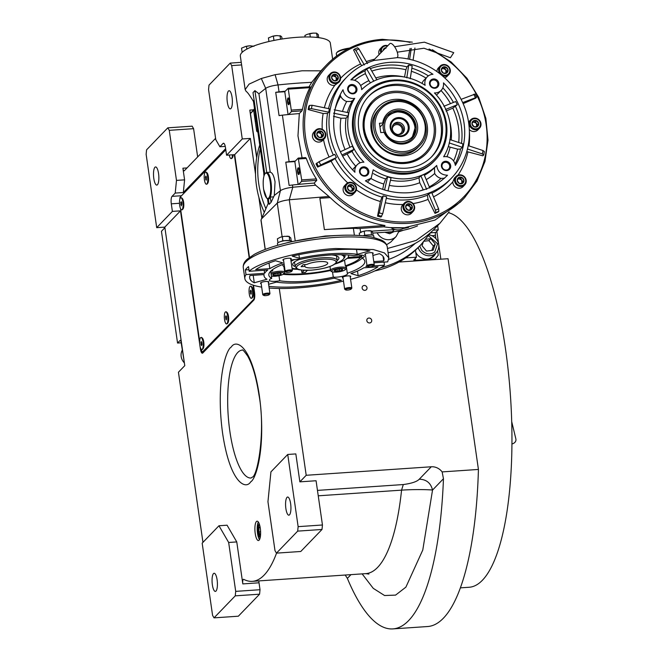 <?xml version="1.0" encoding="UTF-8"?>
<svg xmlns="http://www.w3.org/2000/svg" width="662" height="662" viewBox="0 0 662 662"><rect width="100%" height="100%" fill="white"/><g stroke="black" fill="none" stroke-linecap="round" stroke-linejoin="round"><path stroke-width="0.99" d="M225.634 148.66L183.324 192.526L184.59 179.841L182.911 168.198A3.633 1.051 86.1 0 0 184.11 170.846A3.633 1.051 86.1 0 0 184.367 170.705L215.589 138.333M225.262 146.393L219.892 146.757L215.779 139.649L208.563 89.585L209.01 85.108L230.235 63.097L241.241 62.344M184.59 179.841L176.481 180.395L169.265 130.331L193.585 128.676L197.657 156.927M183.324 192.526L175.215 193.081L176.481 180.395M249.483 257.386L234.687 154.66L226.578 155.214L225.485 147.651A6.057 1.746 -93.9 0 0 223.491 143.24A6.057 1.746 -93.9 0 0 223.061 143.472L219.892 146.757M175.215 193.081L172.046 196.366A6.057 1.746 -93.9 0 0 171.301 203.83L172.393 211.401L156.704 227.662L164.813 227.107L180.494 210.847L199.709 344.157M232.072 97.322A9.094 2.623 86.1 0 1 230.318 108.858A9.094 2.623 86.1 0 1 227.323 102.254A9.094 2.623 86.1 0 1 229.085 90.719A9.094 2.623 86.1 0 1 232.072 97.322M226.578 155.214L242.259 138.954L231.692 65.604L230.235 63.097M231.692 65.604L241.613 64.926M234.687 154.66L250.368 138.399L242.259 138.954M250.368 138.399L255.524 174.197M258.85 197.251L261.838 217.997M436.829 231.303L440.851 259.206M398.946 262.053L448.058 258.718L478.427 469.441A224.269 64.711 86.1 0 1 427.586 626.533L392.847 628.9A224.269 64.711 86.1 0 1 347.368 578.373L345.2 575.03M202.953 542.36L178.442 372.226L184.781 365.656L164.813 227.107M169.265 130.331L167.817 127.824L146.583 149.835L146.136 154.312L156.704 227.662M167.817 127.824L192.137 126.169L193.585 128.676M158.557 173.552A9.094 2.623 86.1 0 1 156.803 185.087A9.094 2.623 86.1 0 1 153.807 178.475A9.094 2.623 86.1 0 1 155.57 166.94A9.094 2.623 86.1 0 1 158.557 173.552M199.982 346.077L200.379 348.808A6.057 1.746 -93.9 0 0 202.373 353.218A6.057 1.746 -93.9 0 0 202.804 352.987L253.819 300.093A6.057 1.746 -93.9 0 0 254.564 292.629L253.505 285.272M260.29 528.235A9.698 2.797 -93.9 0 0 257.096 521.184A9.698 2.797 -93.9 0 0 255.218 533.489A9.698 2.797 -93.9 0 0 258.412 540.54A9.698 2.797 -93.9 0 0 260.29 528.235M235.705 591.373L260.025 589.718L259.024 582.8L242.813 583.909L236.764 541.921L227.074 525.206L218.965 525.76L202.175 543.171L212.576 615.354L214.025 617.861L235.258 595.85L235.705 591.373L228.663 542.476L218.965 525.76M242.813 583.909A3.633 1.051 86.1 0 1 243.517 579.291A3.633 1.051 86.1 0 1 243.707 579.333A167.296 48.268 -93.9 0 0 252.33 581.352A167.296 48.268 -93.9 0 0 276.55 553.126M279.281 288.475L306.2 475.283L299.861 481.853L295.831 453.909L287.73 454.463L270.932 471.874L267.953 501.73L274.995 550.627L276.451 553.134L297.685 531.123L298.132 526.646L287.73 454.463M371.696 320.342A2.549 2.358 44 0 0 367.427 318.736A2.549 2.358 44 0 0 368.552 322.791A2.549 2.358 44 0 0 371.696 320.342M366.996 287.738A2.549 2.358 44 0 0 362.735 286.141A2.549 2.358 44 0 0 363.852 290.196A2.549 2.358 44 0 0 366.996 287.738M306.2 475.283L431.268 466.776A12.123 11.229 -136 0 1 442.133 471.907L478.427 469.441M442.133 471.907L443.457 478.742A224.269 64.711 86.1 0 1 392.847 628.9M180.494 210.847L172.393 211.401M259.512 539.588A9.698 2.797 -93.9 0 1 257.535 533.332A9.698 2.797 86.1 0 1 258.312 521.979M236.764 541.921L228.663 542.476M258.9 580.905A3.633 1.051 -93.9 0 0 259.024 582.8M298.132 526.646L322.452 524.991L316.072 480.744L299.861 481.853M362.131 573.88L373.252 588.344L384.556 595.519L395.586 595.113L405.897 587.128L422.778 550.023L432.534 490.062L443.457 478.742M259.214 523.75A7.125 2.052 86.1 0 0 258.205 532.637A7.125 2.052 -93.9 0 0 260.166 537.709M260.025 589.718L259.578 594.195L238.345 616.206L214.025 617.861M217.111 579.871A9.094 2.623 86.1 0 1 215.349 591.406A9.094 2.623 86.1 0 1 212.361 584.803A9.094 2.623 86.1 0 1 214.116 573.267A9.094 2.623 86.1 0 1 217.111 579.871M235.258 595.85L259.578 594.195M322.452 524.991L322.005 529.468L300.771 551.479L276.451 553.134M317.462 490.393L403.299 484.551L401.561 490.153C413.94 489.251 429.108 489.599 432.534 490.062C430.83 483.037 426.411 479.412 419.278 479.205L431.268 466.776M290.626 503.641A9.094 2.623 86.1 0 1 288.872 515.177A9.094 2.623 86.1 0 1 285.876 508.573A9.094 2.623 86.1 0 1 287.631 497.038A9.094 2.623 86.1 0 1 290.626 503.641M297.685 531.123L322.005 529.468M448.522 212.742A187.9 54.218 86.1 0 1 505.487 348.866A187.9 54.218 86.1 0 1 469.126 587.26L460.363 587.856M256.773 157.217L250.476 113.55L254.522 108.709M257.791 131.39L257.468 131.73A2.425 0.703 86.1 0 1 257.295 131.821A2.425 0.703 86.1 0 1 256.5 130.058L253.645 110.264L250.476 113.55L249.822 110.223L256.674 157.788M254.58 109.098L253.645 110.264M437.632 225.651L438.236 229.838L435.704 232.47A2.425 0.703 -93.9 0 0 435.406 235.457L435.853 238.585M434.653 259.628L438.252 255.242L437.615 250.807M435.282 258.974L415.595 260.315A2.425 0.588 -8.2 0 1 413.833 260A2.425 0.588 -8.2 0 1 413.916 259.81L416.448 257.187L405.715 257.915M416.448 257.187L415.446 250.203M438.236 229.838L433.196 230.186M255.358 114.534A11.519 10.666 44 0 0 255.259 118.258A11.519 10.666 44 0 0 256.426 121.907M415.744 252.28A11.519 10.666 44 0 0 433.924 255.987A11.519 10.666 44 0 0 435.861 253.116M435.066 253.935A11.519 10.666 -136 0 1 433.519 256.393M419.7 245.991L421.802 250.36C425.881 254.39 430.168 254.986 434.686 252.139L437.599 243.765L428.471 235.788M418.194 247.547A10.906 10.104 44 0 0 420.37 251.593A10.906 10.104 44 0 0 435.232 253.654A10.906 10.104 44 0 0 436.117 252.843A10.906 10.104 44 0 0 438.045 242.127A10.906 10.104 44 0 0 429.117 234.894M436.117 252.843L432.7 256.393A10.906 10.104 -136 0 1 431.806 257.204A10.906 10.104 44 0 1 428.711 258.85M423.217 242.259L422.025 245.701L426.493 251.08L433.113 250.253L435.273 244.055L430.805 238.676L425.757 239.305M430.805 238.676L428.902 240.645L424.119 241.241M435.273 244.055L433.37 246.024L428.902 240.645M431.847 250.41L433.37 246.024M253.447 109.826L249.979 110.058M435.24 259.587L435.174 259.09M164.366 227.14A2.425 0.703 86.1 0 1 163.986 228.655L161.454 231.286L177.557 343.048L180.097 340.417A2.425 0.703 86.1 0 1 180.263 340.334A2.425 0.703 86.1 0 1 181.065 342.089L184.193 361.601M177.557 343.048L181.165 342.8M184.375 362.884A10.906 10.104 -136 0 1 182.24 350.264M397.481 111.928C388.462 113.45 384.175 118.829 384.605 128.089C386.492 147.676 418.458 145.499 414.718 126.037C412.5 116.909 406.758 112.201 397.481 111.928M411.781 138.937L415.554 126.293C413.171 116.454 406.981 111.39 396.993 111.092L387.353 115.387M383.141 123.794L383.132 128.494L384.183 132.4M390.224 127.708A9.88 9.152 44 0 0 401.031 136.554A9.88 9.152 44 0 0 409.099 126.417A9.88 9.152 44 0 0 398.292 117.571A9.88 9.152 44 0 0 390.224 127.708M408.164 126.608A9.028 8.366 -136 0 1 400.783 135.867A9.028 8.366 -136 0 1 390.903 127.783A9.028 8.366 44 0 1 398.284 118.523A9.028 8.366 44 0 1 408.164 126.608M404.408 128.031A6.363 5.9 -136 0 1 402.91 132.863A6.363 5.9 -136 0 1 396.555 134.163A6.363 5.9 -136 0 1 392.243 128.858A6.363 5.9 44 0 1 393.741 124.026A6.363 5.9 44 0 1 400.096 122.735A6.363 5.9 44 0 1 404.408 128.031M393.261 124.605A6.363 5.9 44 0 1 399.426 123.968A6.363 5.9 44 0 1 403.365 129.115A6.363 5.9 -136 0 1 402.347 133.368M397.754 134.485A5.155 4.775 -136 0 0 402.206 129.189A5.155 4.775 44 0 0 392.309 129.239M259.521 524.66A6.09 1.754 -93.9 0 0 259.148 524.949A6.09 1.754 -93.9 0 0 258.478 532.356A6.09 1.754 86.1 0 0 259.934 536.534L260.323 536.899M259.992 526.538L258.958 527.614L258.908 531.909L260.025 535.004L260.58 534.424M258.908 531.909L260.605 531.793M258.958 527.614L260.183 527.531M200.685 348.386L202.315 352.151L254.481 298.562M202.315 352.151L203.697 352.06M180.552 208.679L199.643 341.195M225.8 149.819L180.006 197.309L179.791 199.419M253.968 298.595L254.415 294.118L253.124 285.148M249.16 257.626L234.323 154.685M231.295 158.541A6.057 1.746 -93.9 0 0 231.468 158.557A6.057 1.746 -93.9 0 0 231.973 158.243L232.461 157.63A5.453 1.572 -93.9 0 0 233.206 154.767M207.256 183.87L207.744 183.258A5.453 1.572 -93.9 0 0 208.348 176.622A5.453 1.572 -93.9 0 0 207.04 172.873L206.478 172.335A6.057 1.746 86.1 0 1 207.545 174.619A6.057 1.746 -93.9 0 1 207.256 183.87A6.057 1.746 -93.9 0 1 206.751 184.185L206.403 184.21A6.057 1.746 -93.9 0 0 207.727 180.875A6.057 1.746 -93.9 0 0 207.198 174.636A6.057 1.746 86.1 0 0 205.584 172.112A6.057 1.746 86.1 0 0 204.26 175.447A6.057 1.746 86.1 0 0 204.79 181.686A6.057 1.746 -93.9 0 0 206.403 184.21M182.538 209.498L183.026 208.886A5.453 1.572 -93.9 0 0 183.631 202.249A5.453 1.572 -93.9 0 0 182.323 198.501L181.76 197.963A6.057 1.746 86.1 0 1 183.117 201.546A6.057 1.746 -93.9 0 1 182.538 209.498A6.057 1.746 -93.9 0 1 182.033 209.813L181.686 209.837A6.057 1.746 -93.9 0 0 182.77 201.562A6.057 1.746 86.1 0 0 180.867 197.739A6.057 1.746 86.1 0 0 179.783 206.014A6.057 1.746 -93.9 0 0 181.686 209.837M252.106 297.95L252.594 297.337A5.453 1.572 -93.9 0 0 253.198 290.701A5.453 1.572 -93.9 0 0 251.891 286.96L251.32 286.414A6.057 1.746 86.1 0 1 252.512 289.153A6.057 1.746 -93.9 0 1 252.106 297.95A6.057 1.746 -93.9 0 1 251.601 298.264L251.254 298.289A6.057 1.746 -93.9 0 0 252.164 289.178A6.057 1.746 86.1 0 0 250.435 286.191A6.057 1.746 86.1 0 0 249.524 295.31A6.057 1.746 -93.9 0 0 251.254 298.289M227.389 323.577L227.877 322.965A5.453 1.572 -93.9 0 0 228.481 316.328A5.453 1.572 -93.9 0 0 227.174 312.588L226.603 312.042A6.057 1.746 86.1 0 1 227.745 314.574A6.057 1.746 -93.9 0 1 227.389 323.577A6.057 1.746 -93.9 0 1 226.884 323.892L226.536 323.917A6.057 1.746 -93.9 0 0 227.852 320.714A6.057 1.746 -93.9 0 0 227.397 314.599A6.057 1.746 86.1 0 0 225.717 311.827A6.057 1.746 86.1 0 0 224.401 315.029A6.057 1.746 86.1 0 0 224.857 321.144A6.057 1.746 -93.9 0 0 226.536 323.917M201.993 349.503A6.057 1.746 86.1 0 0 202.167 349.519A6.057 1.746 86.1 0 0 202.415 349.445A6.057 1.746 -93.9 0 0 202.671 349.205L203.16 348.593A5.453 1.572 -93.9 0 0 203.764 341.956A5.453 1.572 -93.9 0 0 202.456 338.216L201.893 337.67A6.057 1.746 -93.9 0 0 201.347 337.43A6.057 1.746 -93.9 0 0 201.174 337.471M250.608 286.216A6.057 1.746 86.1 0 1 250.782 286.174A6.057 1.746 86.1 0 1 251.32 286.414M250.253 291.206L250.981 294.333L251.303 291.181L250.708 290.146L250.253 291.206L251.279 291.139M250.385 293.307L251.428 293.233M205.758 172.128A6.057 1.746 86.1 0 1 205.932 172.087A6.057 1.746 86.1 0 1 206.478 172.335M205.386 177.3L206.18 180.246L206.412 176.944L205.808 176.075L205.386 177.3L206.436 177.226M205.576 179.385L206.503 179.319M181.04 197.756A6.057 1.746 86.1 0 1 181.214 197.715A6.057 1.746 86.1 0 1 181.76 197.963M180.718 202.489L181.314 205.865L181.793 203.019L181.239 201.72L180.718 202.489L181.545 202.431M180.759 204.558L181.818 204.484M202.671 349.205A6.057 1.746 -93.9 0 0 203.499 343.355A6.057 1.746 -93.9 0 0 201.893 337.67M202.067 349.462A6.057 1.746 86.1 0 1 201.819 349.544A6.057 1.746 86.1 0 1 199.701 344.05A6.057 1.746 86.1 0 1 200.751 337.529A6.057 1.746 -93.9 0 1 201 337.454A6.057 1.746 -93.9 0 1 203.118 342.941A6.057 1.746 -93.9 0 1 202.067 349.462M201.025 344.828L201.637 345.564L202.026 344.232L201.182 341.435L201.025 344.828L201.869 344.77M200.793 342.759L201.852 342.693M231.973 158.243A6.057 1.746 -93.9 0 0 232.825 154.792M229.267 155.032A6.057 1.746 -93.9 0 0 231.121 158.582A6.057 1.746 -93.9 0 0 232.478 154.817M225.891 311.843A6.057 1.746 86.1 0 1 226.065 311.802A6.057 1.746 86.1 0 1 226.603 312.042M225.527 316.916L226.288 319.961L226.561 316.734L225.965 315.774L225.527 316.916L226.57 316.841M225.684 319.001L226.685 318.935M394.585 46.729L424.4 42.178L453.735 52.67L450.408 57.743L423.97 48.227L397.258 52.182M397.341 57.395A7.878 2.813 63.7 0 1 396.712 57.71L373.252 60.565L389.794 43.692A7.878 2.813 63.7 0 1 389.794 43.692A7.878 2.813 63.7 0 1 395.628 48.417A7.878 2.813 63.7 0 1 397.341 57.395M511.693 421.57L515.864 438.914A7.878 5.288 -168 0 1 511.933 443.995M402.165 143.199A16.972 15.723 44 0 0 412.037 138.681A16.972 15.723 44 0 0 414.255 120.294A16.972 15.723 44 0 0 397.473 110.595A16.972 15.723 44 0 0 387.601 115.114A16.972 15.723 44 0 0 383.612 123.297L382.727 123.049A18.18 16.848 -136 0 1 397.622 109.106A18.18 16.848 -136 0 1 417.507 125.391A18.18 16.848 -136 0 1 402.653 144.035A18.18 16.848 -136 0 1 384.068 132.367L384.953 132.615A16.972 15.723 44 0 0 402.165 143.199M313.325 267.853A11.519 2.789 171.8 0 0 327.731 263.087A11.519 2.789 171.8 0 0 319.349 261.606A11.519 2.789 171.8 0 0 306.845 264.452L303.039 264.709L301.144 266.687L304.942 266.422A11.519 2.789 171.8 0 0 313.325 267.853M276.037 273.514A4.179 1.01 -8.2 0 1 278.148 273.232A4.179 1.01 -8.2 0 1 279.985 273.249L280.026 273.249A4.179 1.01 -8.2 0 1 281.027 273.538A4.179 1.01 -8.2 0 1 281.06 274.085L281.044 274.101A4.179 1.01 -8.2 0 1 278.139 275.202L278.081 275.218A4.179 1.01 -8.2 0 1 274.134 275.483L274.093 275.483A4.179 1.01 -8.2 0 1 273.009 274.697A4.179 1.01 -8.2 0 1 273.058 274.647L273.067 274.631A4.179 1.01 -8.2 0 1 275.98 273.522L276.037 273.514M337.446 269.335A4.179 1.01 -8.2 0 1 339.565 269.053A4.179 1.01 -8.2 0 1 341.393 269.07L341.435 269.07A4.179 1.01 -8.2 0 1 342.444 269.36A4.179 1.01 -8.2 0 1 342.477 269.906L342.461 269.922A4.179 1.01 -8.2 0 1 339.548 271.031L339.498 271.039A4.179 1.01 -8.2 0 1 335.551 271.312L335.51 271.304A4.179 1.01 -8.2 0 1 334.426 270.518A4.179 1.01 -8.2 0 1 334.467 270.468L334.484 270.452A4.179 1.01 -8.2 0 1 337.397 269.351L337.446 269.335M322.245 137.108A3.492 3.236 -136 0 1 318.935 137.332L318.91 137.324A3.492 3.236 -136 0 1 316.841 134.552L316.833 134.527A3.492 3.236 -136 0 1 318.074 131.531L318.083 131.515A3.492 3.236 -136 0 1 321.409 131.291L321.434 131.299A3.492 3.236 -136 0 1 323.503 134.072L323.511 134.096A3.492 3.236 -136 0 1 322.27 137.092L318.935 137.332L316.841 134.552M352.92 190.722L352.937 190.722A3.492 3.236 -136 0 1 349.61 190.946L349.586 190.937A3.492 3.236 -136 0 1 347.509 188.165L347.509 188.14A3.492 3.236 -136 0 1 348.75 185.137L348.758 185.128A3.492 3.236 -136 0 1 352.085 184.897L352.11 184.913A3.492 3.236 -136 0 1 354.178 187.685L354.178 187.71A3.492 3.236 -136 0 1 352.945 190.706L349.61 190.946M411.077 209.837A3.492 3.236 -136 0 1 407.767 210.061L407.742 210.053A3.492 3.236 -136 0 1 405.665 207.28L405.665 207.256A3.492 3.236 -136 0 1 406.907 204.252L406.907 204.244A3.492 3.236 -136 0 1 410.241 204.012L410.266 204.028A3.492 3.236 -136 0 1 412.335 206.801L412.335 206.825A3.492 3.236 -136 0 1 411.094 209.821L407.767 210.061L405.665 207.28M461.944 183.374L463.913 180.23L462.664 183.258A3.492 3.236 -136 0 1 459.337 183.482L459.312 183.473A3.492 3.236 -136 0 1 457.235 180.701L457.235 180.676A3.492 3.236 -136 0 1 458.476 177.681L458.485 177.664A3.492 3.236 -136 0 1 463.905 180.221L463.913 180.246A3.492 3.236 -136 0 1 462.672 183.242L459.337 183.482M477.426 126.558L477.443 126.558A3.492 3.236 -136 0 1 474.116 126.781L474.091 126.765A3.492 3.236 -136 0 1 472.014 124.001L472.014 123.968A3.492 3.236 -136 0 1 473.256 120.972L473.272 120.956A3.492 3.236 -136 0 1 476.582 120.732L476.607 120.749A3.492 3.236 -136 0 1 478.684 123.521L478.684 123.546A3.492 3.236 -136 0 1 477.443 126.541L474.116 126.781M446.047 73.06L448.017 69.915L446.767 72.944A3.492 3.236 -136 0 1 443.441 73.168L443.416 73.159A3.492 3.236 -136 0 1 441.339 70.387L441.339 70.362A3.492 3.236 -136 0 1 442.58 67.367L442.588 67.35A3.492 3.236 -136 0 1 445.915 67.119L445.94 67.135A3.492 3.236 -136 0 1 448.008 69.907L448.017 69.932A3.492 3.236 -136 0 1 446.776 72.928L443.441 73.168M354.733 98.357A53.341 49.418 44 0 0 363.926 162.182A9.698 8.987 44 0 0 357.19 164.772A9.698 8.987 44 0 0 354.923 172.236A67.888 62.89 -136 0 1 343.032 89.701A9.698 8.987 44 0 0 353.657 98.489A9.698 8.987 44 0 0 354.733 98.357L352.507 100.657L350.769 101.485L346.698 101.485A9.698 8.987 -136 0 1 340.657 96.238L340.169 94.757M376.918 79.879L369.818 67.665A67.888 62.89 44 0 0 366.698 69.022L373.798 81.236M360.641 85.572A57.586 53.349 -136 0 1 368.866 80.64L365.383 73.648L364.944 70.842L366.698 69.022M350.868 79.87A67.888 62.89 -136 0 1 389.794 62.36A67.888 62.89 -136 0 1 432.956 74.285A9.698 8.987 44 0 0 427.213 76.875A9.698 8.987 44 0 0 425.153 85.324A53.341 49.418 44 0 0 391.805 76.329A53.341 49.418 44 0 0 361.667 89.643A9.698 8.987 44 0 0 350.868 79.87M435.538 92.92A9.698 8.987 44 0 0 441.182 90.338A9.698 8.987 44 0 0 443.449 82.874A67.888 62.89 -136 0 1 455.34 165.409A9.698 8.987 44 0 0 443.648 156.753A53.341 49.418 44 0 0 434.446 92.937A9.698 8.987 44 0 0 435.538 92.92M441.182 90.338L437.855 93.789A9.698 8.987 -136 0 1 436.39 94.997M365.515 180.817L371.159 178.235L373.219 169.786A53.341 49.418 44 0 0 436.705 165.467C437.59 171.681 441.157 174.942 447.404 175.248L447.504 175.24C436.895 185.708 423.92 191.541 408.578 192.75C393.187 193.643 378.805 189.671 365.416 180.825L365.515 180.817M371.159 178.235L367.832 181.686A9.698 8.987 -136 0 1 367.385 182.108M338.282 77.396L337.041 80.408A3.492 3.236 -136 0 1 333.714 80.632L333.689 80.623A3.492 3.236 -136 0 1 331.612 77.851L331.612 77.818A3.492 3.236 -136 0 1 332.854 74.823L332.854 74.814A3.492 3.236 -136 0 1 336.188 74.583L336.213 74.599A3.492 3.236 -136 0 1 338.282 77.371L338.282 77.396A3.492 3.236 -136 0 1 337.049 80.392L333.714 80.632M292.215 256.128A67.888 16.426 -8.2 0 1 334.583 249.822A67.888 16.426 -8.2 0 1 369.884 250.848L357.207 254.349A53.341 12.901 171.8 0 0 330.785 253.761A53.341 12.901 171.8 0 0 299.447 258.271L292.215 256.128M357.207 254.349L356.495 249.458M290.891 260.224A8.482 2.052 -8.2 0 1 296.75 259.297A8.482 2.052 -8.2 0 1 300.407 259.322A48.492 11.734 -8.2 0 1 329.51 255.077A48.492 11.734 -8.2 0 1 353.955 255.673A8.482 2.052 -8.2 0 1 358.167 255.118A8.482 2.052 -8.2 0 1 364.348 256.211A8.482 2.052 -8.2 0 1 361.965 258.056A48.492 11.734 -8.2 0 1 364.836 261.308A48.492 11.734 -8.2 0 1 347.31 273.249A8.482 2.052 -8.2 0 1 347.542 273.638A8.482 2.052 -8.2 0 1 342.544 276.277A8.482 2.052 -8.2 0 1 333.276 277.121A48.492 11.734 -8.2 0 1 279.72 280.771A8.482 2.052 -8.2 0 1 269.326 280.233A8.482 2.052 -8.2 0 1 271.71 278.388A48.492 11.734 -8.2 0 1 268.846 275.135A48.492 11.734 -8.2 0 1 284.089 263.997M270.22 172.203L266.712 172.443A13.331 3.848 -93.9 0 1 271.023 182.141A13.331 3.848 -93.9 0 1 270.262 197.086A13.331 3.848 86.1 0 1 268.441 199.055L266.836 198.377L263.608 189.291C262.706 181.885 263.211 176.572 265.131 173.345L266.629 172.451A13.331 3.848 86.1 0 1 266.712 172.443L254.92 90.628L258.925 93.772L270.22 172.203C272.347 172.575 273.96 175.794 275.044 181.868L274.291 195.472L271.023 202.398L270.262 197.086L273.323 196.879M330.04 197.607A92.994 74.996 -132.2 0 1 328.923 196.457L315.617 185.228L314.169 183.084L316.784 180.37L316.37 178.914A95.767 88.725 -136 0 1 306.341 158.441L305.621 157.614L298.347 158.11M315.617 185.228L292.786 187.222C287.134 187.909 283.013 189.042 280.431 190.631L274.291 195.472M258.925 93.772L265.694 88.352A12.123 2.929 -8.2 0 1 270.708 86.3A12.123 2.929 -8.2 0 1 278.04 84.943A153.956 37.271 -8.2 0 1 300.705 82.949L311.736 82.311L309.005 86.813M382.288 39.356A95.767 88.725 44 0 0 326.606 64.851L320.905 70.826L302.046 70.784L275.111 74.682L261.308 78.497L249.069 84.132L245.163 89.593L240.347 56.121A45.463 10.997 -8.2 0 1 297.221 37.312A45.463 10.997 -8.2 0 1 330.338 43.154L332.647 59.191M245.163 89.593L246.14 91.397C247.389 92.059 249.855 95.469 253.546 101.634M317.462 37.502L316.51 33.15L313.134 33.133L307.333 34.292L304.901 35.467L305.116 36.981M315.608 37.312L317.098 37.213M272.272 40.779L276.253 39.993M264.13 175.372L253.463 101.394L254.067 99.879M254.92 90.628L253.016 92.597L264.742 173.932M311.736 82.311L320.905 70.826M288.069 114.567L284.776 91.72L285.239 91.232A153.956 37.246 171.8 0 0 279.041 91.869L278.04 84.943L275.111 74.682M310.188 86.772L288.185 88.228L291.462 111.555L301.946 110.844L302.493 109.321A95.767 88.725 -136 0 1 309.882 87.657L310.188 86.772L288.276 88.261M301.946 110.844L299.307 113.583L297.974 135.892L302.087 157.821M298.132 184.425L294.838 161.578L295.31 161.089A153.956 37.246 171.8 0 0 289.112 161.718A12.123 2.929 171.8 0 0 285.777 162.19L289.137 185.476A12.123 2.929 -8.2 0 1 292.463 185.004A153.956 37.246 -8.2 0 1 298.661 184.375L301.524 181.413L301.673 179.915L298.256 158.077L305.621 157.614M384.994 225.494A95.767 88.725 -136 0 1 330.206 197.599L319.878 198.294L324.388 229.615A181.843 43.99 -8.2 0 1 353.392 228.324A12.123 2.929 -8.2 0 1 357.695 228.58L383.728 226.809L384.994 225.494L324.388 229.615M460.487 201.951L434.992 220.082L404.515 227.745A95.767 88.725 -136 0 1 383.728 226.809M318.72 37.66L318.273 34.565L316.51 33.15M313.556 33.108L313.134 33.133A6.057 1.465 -8.2 0 1 313.556 33.108A6.057 1.465 -8.2 0 1 313.722 33.1M310.321 37.014L309.824 33.596M242.127 52.224L241.539 48.152L245.643 46.464L249.773 45.819A6.057 1.465 -8.2 0 1 250.195 45.794L253.993 46.299M246.868 49.079L246.463 46.282M268.938 41.516L268.424 37.949L272.521 36.261L276.658 35.616A6.057 1.465 -8.2 0 1 277.08 35.591L280.878 36.096L281.797 37.039L282.078 39M280.556 39.24L280.034 35.624M273.936 40.15L273.348 36.079M403.456 230.219L398.872 231.774M377.141 232.784A12.123 11.229 44 0 0 396.174 236.466L390.787 242.052L386.567 244.717M387.485 248.49L416.15 240.43L439.916 223.284L449.117 211.857M268.441 199.055A13.331 3.848 86.1 0 1 268.358 199.055L269.128 204.368L271.023 202.398M268.805 202.158L268.284 203.234L267.663 198.931M260.985 220.363L261.416 218.973L277.279 203.077C279.844 201.546 283.849 200.437 289.286 199.767L328.923 196.457M439.626 223.582L435.166 228.208A95.767 88.725 -136 0 1 388.089 252.702M285.239 91.232L288.185 88.228M291.462 111.555L288.599 114.518A153.956 37.246 -8.2 0 1 299.307 113.583M279.041 91.869A12.123 2.929 171.8 0 0 275.715 92.332L279.066 115.618A12.123 2.929 -8.2 0 1 282.401 115.155A153.956 37.246 -8.2 0 1 288.599 114.518M295.31 161.089L298.256 158.077M298.661 184.375A153.956 37.246 -8.2 0 1 314.169 183.084M291.868 241.473L285.082 243.302A70.95 17.162 171.8 0 1 333.474 235.722A70.95 17.162 171.8 0 1 340.268 235.349L325.307 236.011L291.868 241.605A7.274 1.763 -8.2 0 0 291.868 241.473A7.274 1.763 -8.2 0 0 284.412 240.769A7.274 1.763 -8.2 0 0 277.469 243.55L277.717 245.288M309.08 33.762A6.057 1.465 -8.2 0 1 309.162 33.737A6.057 1.465 -8.2 0 1 313.134 33.133M245.718 46.448A6.057 1.465 -8.2 0 1 245.801 46.423A6.057 1.465 -8.2 0 1 249.773 45.819M272.603 36.244A6.057 1.465 -8.2 0 1 272.678 36.22A6.057 1.465 -8.2 0 1 276.658 35.616M394.329 229.623A87.889 81.418 44 0 1 394.32 229.623L371.705 231.162M361.626 231.849L360.567 231.915M403.216 228.531A87.889 81.418 44 0 0 408.62 227.372M417.523 225.899A87.889 81.418 -136 0 1 392.26 231.758L372.747 233.09M284.776 91.72L275.715 92.332M294.838 161.578L285.777 162.19M340.632 78.248A76.37 70.751 -136 0 1 360.558 63.966L353.599 49.989L354.336 49.228L355.842 50.353L364.332 64.959M385.491 45.405A6.057 5.619 44 0 0 381.966 47.019L380.253 48.798A6.057 5.619 44 0 0 379.119 54.574M408.015 58.968L410.035 48.541M443.648 64.52A6.057 5.619 44 0 0 440.122 66.134L438.409 67.913A6.057 5.619 44 0 0 436.928 71.562M444.607 77.777A6.057 5.619 44 0 0 447.14 76.329L448.853 74.549A6.057 5.619 44 0 0 449.663 68.029A6.057 5.619 44 0 0 443.755 64.512M474.927 93.996L476.541 97.223L475.713 98.158L463.152 103.636M469.317 129.529A6.057 5.619 44 0 0 474.29 131.548A6.057 5.619 44 0 0 477.807 129.934L479.52 128.163C482.259 122.751 480.546 119.4 474.373 118.109L470.798 119.748A6.057 5.619 44 0 0 470.003 126.318A6.057 5.619 44 0 0 475.995 129.777A6.057 5.619 44 0 0 479.52 128.163A6.057 5.619 44 0 0 480.314 121.593A6.057 5.619 44 0 0 474.323 118.134A6.057 5.619 44 0 0 470.798 119.748L469.085 121.518A6.057 5.619 44 0 0 468.564 122.147M468.199 145.64L482.995 150.547L484.352 151.54L483.699 154.933L482.879 155.835L467.935 151.879A76.37 70.751 -136 0 1 458.013 175.149M459.511 188.256A6.057 5.619 44 0 0 463.036 186.643L464.749 184.864A6.057 5.619 44 0 0 465.535 178.301A6.057 5.619 44 0 0 459.544 174.834A6.057 5.619 44 0 0 456.019 176.448A6.057 5.619 44 0 0 455.224 183.018A6.057 5.619 44 0 0 461.224 186.477A6.057 5.619 44 0 0 464.749 184.864C467.488 179.46 465.767 176.109 459.594 174.809L456.019 176.448L454.364 178.169L452.825 181.868A6.057 5.619 44 0 0 459.511 188.256M428.033 199.403L427.379 195.191L428.587 193.933A72.737 67.383 -136 0 0 431.707 192.576L438.592 208.836L438.856 211.261L438.12 212.022A92.134 85.348 -136 0 1 435 213.379L428.033 199.403A76.37 70.751 -136 0 1 413.146 203.573M407.974 201.413A6.057 5.619 44 0 0 404.449 203.027L402.736 204.806A6.057 5.619 44 0 0 401.942 211.368A6.057 5.619 44 0 0 407.941 214.827A6.057 5.619 44 0 0 411.466 213.214L413.171 211.443A6.057 5.619 44 0 0 413.99 204.922A6.057 5.619 44 0 0 408.082 201.405M380.377 201.496L381.982 197.127L383.199 195.878A72.737 67.383 -136 0 0 386.649 196.788L382.71 213.785L380.989 217.053A92.134 85.348 -136 0 1 377.539 216.143L380.377 201.496A76.37 70.751 -136 0 1 356.363 189.895M349.817 182.298A6.057 5.619 44 0 0 346.292 183.912L344.579 185.683A6.057 5.619 44 0 0 343.793 192.253A6.057 5.619 44 0 0 349.784 195.712A6.057 5.619 44 0 0 353.309 194.098L355.014 192.328A6.057 5.619 44 0 0 355.833 185.807A6.057 5.619 44 0 0 349.925 182.29M331.141 161.18L317.611 167.081A92.134 85.348 -136 0 1 316.006 163.853L319.084 161.694L334.815 154.354A72.737 67.383 -136 0 0 336.42 157.581L331.141 161.18A76.37 70.751 -136 0 0 347.716 182.861M319.109 142.107A6.057 5.619 44 0 0 322.634 140.493L324.347 138.714A6.057 5.619 44 0 0 325.133 132.152A6.057 5.619 44 0 0 319.142 128.685A6.057 5.619 44 0 0 315.617 130.298A6.057 5.619 44 0 0 314.831 136.869A6.057 5.619 44 0 0 320.822 140.327A6.057 5.619 44 0 0 324.347 138.714C327.086 133.31 325.365 129.959 319.192 128.66L315.617 130.298L313.904 132.077A6.057 5.619 44 0 0 313.118 138.639A6.057 5.619 44 0 0 319.109 142.107M323.13 113.516L308.178 109.553A92.134 85.348 -136 0 1 308.84 106.177L309.576 105.407L312.1 105.266L329.395 108.808A72.737 67.383 -136 0 0 328.741 112.184L327.533 113.442L323.13 113.516A76.37 70.751 -136 0 0 322.245 129.264M333.921 71.984A6.057 5.619 44 0 0 330.396 73.598L328.683 75.369A6.057 5.619 44 0 0 327.889 81.939A6.057 5.619 44 0 0 333.888 85.398A6.057 5.619 44 0 0 334.823 85.257L339.118 82.014A6.057 5.619 44 0 0 339.937 75.493A6.057 5.619 44 0 0 334.029 71.976M393.509 231.667L388.106 232.66L385.433 232.221M363.231 235.813A7.274 1.763 -8.2 0 1 373.749 235.904L373.98 237.517M360.558 63.966L361.692 65.679M367.451 63.593L358.961 48.996L357.563 47.788L354.336 49.228M411.276 48.367L409.613 59.315M413.071 60.176L414.917 48.028M474.844 94.169L461.1 99.35M476.45 97.397L462.68 102.593M483.616 155.073L482.341 153.923L467.463 148.991M466.801 151.499L467.935 151.879M428.587 193.933L435.472 210.193L435.737 212.618L435 213.379M383.199 195.878L379.26 212.874L377.539 216.143M317.611 167.081L320.689 164.921L336.42 157.581M308.178 109.553L308.914 108.791L311.438 108.642L328.741 112.184M336.644 56.013L336.304 53.696A13.331 3.227 -8.2 0 1 336.61 52.844A13.331 3.227 -8.2 0 1 348.328 48.707M373.956 262.806L387.667 261.871L388.834 257.849L384.457 252.934L373.335 249.541L335.849 248.507C303.941 250.004 258.312 261.995 249.185 271.288L267.796 270.022A53.341 12.901 171.8 0 0 264.626 273.307L246.016 274.573A72.737 17.593 171.8 0 0 244.849 278.594A72.737 17.593 171.8 0 0 261.664 287.118M384.059 262.119L384.498 265.156L373.459 265.909M269.144 288.003A72.737 17.593 171.8 0 0 297.826 287.937A72.737 17.593 171.8 0 0 343.487 281.118M350.587 279.347A72.737 17.593 171.8 0 0 384.498 265.156M246.016 274.573L245.345 269.914L248.945 269.674M249.185 271.288L248.515 266.629A72.737 17.593 171.8 0 0 245.345 269.914M374.022 60.474A72.737 67.383 44 0 0 346.83 77.065A72.737 67.383 44 0 0 337.33 155.876A72.737 67.383 44 0 0 409.248 197.408A72.737 67.383 44 0 0 451.542 178.045A72.737 67.383 44 0 0 462.821 102.908A72.737 67.383 44 0 0 397.043 57.619M336.61 52.844L337.115 52.215A12.727 3.078 -8.2 0 1 349.569 48.086M363.181 235.804A6.057 1.465 -8.2 0 1 368.089 234.944A6.057 1.465 -8.2 0 1 369.984 234.911M283.576 260.431A4.245 1.026 -8.2 0 1 282.897 259.992A4.245 1.026 -8.2 0 1 288.21 258.238A4.245 1.026 -8.2 0 1 291.297 258.784A4.245 1.026 -8.2 0 1 290.775 259.396M365.457 254.862A4.245 1.026 -8.2 0 1 364.787 254.423A4.245 1.026 -8.2 0 1 370.091 252.669A4.245 1.026 -8.2 0 1 373.186 253.215A4.245 1.026 -8.2 0 1 372.656 253.827M343.057 278.098A4.245 1.026 -8.2 0 1 342.378 277.659A4.245 1.026 -8.2 0 1 347.691 275.905A4.245 1.026 -8.2 0 1 350.777 276.451A4.245 1.026 -8.2 0 1 350.256 277.055M261.167 283.667A4.245 1.026 -8.2 0 1 260.489 283.228A4.245 1.026 -8.2 0 1 265.801 281.474A4.245 1.026 -8.2 0 1 268.888 282.02A4.245 1.026 -8.2 0 1 268.367 282.624M372.896 255.466L379.4 253.67A67.888 16.426 -8.2 0 1 384.034 258.536A67.888 16.426 -8.2 0 1 383.695 260.911L373.782 261.589M377.994 266.827A67.888 16.426 -8.2 0 1 358.15 275.706L350.918 273.563A53.341 12.901 171.8 0 0 363.86 267.787L377.994 266.827M268.607 284.271L276.476 282.095A53.341 12.901 171.8 0 0 334.227 278.172L341.46 280.316A67.888 16.426 -8.2 0 1 268.904 286.348M254.274 282.773A67.888 16.426 -8.2 0 1 249.648 277.908A67.888 16.426 -8.2 0 1 249.979 275.533L264.113 274.573A53.341 12.901 171.8 0 0 264.047 275.831A53.341 12.901 171.8 0 0 266.96 279.273L254.274 282.773L253.198 275.309M255.681 269.616A67.888 16.426 -8.2 0 1 275.524 260.737L282.757 262.88A53.341 12.901 171.8 0 0 269.815 268.656L255.681 269.616M367.559 266.306L365.879 266.422A53.341 12.901 171.8 0 0 366.996 265.512M280.804 241.531A6.057 1.465 -8.2 0 1 286.199 240.513A6.057 1.465 -8.2 0 1 288.094 240.48M264.196 270.27L264.626 273.307M364.845 176.158A4.849 4.493 -136 0 1 359.54 171.814A4.849 4.493 -136 0 1 363.504 166.849A4.849 4.493 -136 0 1 368.808 171.185A4.849 4.493 -136 0 1 364.845 176.158M352.987 93.839A4.849 4.493 -136 0 1 347.682 89.494A4.849 4.493 -136 0 1 351.638 84.521A4.849 4.493 -136 0 1 356.942 88.865A4.849 4.493 -136 0 1 352.987 93.839M434.868 88.269A4.849 4.493 -136 0 1 429.564 83.925A4.849 4.493 -136 0 1 433.527 78.952A4.849 4.493 -136 0 1 438.832 83.296A4.849 4.493 -136 0 1 434.868 88.269M446.734 170.589A4.849 4.493 -136 0 1 441.43 166.245A4.849 4.493 -136 0 1 445.394 161.28A4.849 4.493 -136 0 1 450.69 165.616A4.849 4.493 -136 0 1 446.734 170.589M435.042 160.229L434.09 161.222A48.492 44.925 -136 0 1 405.897 174.123A48.492 44.925 -136 0 1 357.952 146.434A48.492 44.925 -136 0 1 364.282 93.896L365.234 92.912A48.492 44.925 44 0 0 358.903 145.45A48.492 44.925 44 0 0 406.849 173.138A48.492 44.925 44 0 0 435.042 160.229A48.492 44.925 44 0 0 441.372 107.691A48.492 44.925 44 0 0 393.427 80.003A48.492 44.925 44 0 0 365.234 92.912M383.166 50.453A3.492 3.236 -136 0 1 384.423 48.252L384.448 48.235A3.492 3.236 -136 0 1 385.872 47.689M462.746 181.446L460.653 178.649L461.828 177.433L463.905 180.221M461.828 177.433L458.493 177.664L457.235 180.676L459.312 183.473M371.787 235.01L364.745 235.175L363.099 235.796M361.543 255.118L361.965 258.056M347.31 273.249L346.3 266.265A48.492 11.734 171.8 0 0 362.106 258.13M361.452 255.11A46.067 11.146 -8.2 0 1 345.349 265.818L344.521 260.116M345.349 265.818A8.482 2.052 -8.2 0 1 346.3 266.265M332.523 271.933L333.276 277.121M279.72 280.771L278.992 275.756M283.262 274.358A48.492 11.734 171.8 0 0 330.561 270.51M270.559 271.321A48.492 11.734 171.8 0 0 270.708 271.403L271.71 278.388M270.708 271.403A8.482 2.052 -8.2 0 1 272.719 270.758A46.067 11.146 -8.2 0 1 271.842 270.179M272.554 269.641L272.719 270.758M298.926 254.663L299.447 258.271M383.041 256.36L383.695 260.911M357.48 271.039L358.15 275.706M269.004 263.046L269.815 268.656M289.906 240.579L282.856 240.745L280.696 241.564M278.694 242.325L278.048 242.706M333.689 80.623L331.612 77.851M331.612 77.818L332.854 74.823L336.188 74.583M335.03 75.799L336.197 74.583L338.282 77.371L337.115 78.596L335.03 75.799L332.307 75.981M336.321 80.524L337.115 78.596M444.558 178.194L441 178.401A9.698 8.987 -136 0 1 434.677 173.51L434.487 167.767L436.705 165.467M382.727 189.373L383.77 184.028L385.64 178.93L387.584 176.919L384.564 189.961M388.006 190.904L391.035 177.83A53.341 49.418 -136 0 1 387.584 176.919M419.791 190.97A65.464 60.647 44 0 0 423.217 189.721L419.733 182.729L418.963 177.813L420.908 175.794L426.667 189.398M429.787 188.041L424.028 174.437A53.341 49.418 -136 0 1 420.908 175.794M449.142 142.918L462.266 147.27L460.52 149.091L457.583 149.132L450.11 147.154A57.586 53.349 -136 0 1 446.916 156.728M462.266 147.27A67.888 62.89 44 0 0 462.928 143.894L449.796 139.541M445.468 109.511L457.285 104.761L452.816 108.138L446.056 111.084M457.285 104.761A67.888 62.89 44 0 0 455.679 101.534L443.863 106.284M422 83.395A9.698 8.987 -136 0 1 423.887 80.325L427.213 76.875M410.241 78.761L412.194 65.927A67.888 62.89 44 0 0 408.744 65.017L406.791 77.843M404.507 77.065L405.922 69.742L406.998 66.829L408.744 65.017M364.522 175.595A4.03 3.732 -136 0 1 361.063 168.926A4.03 3.732 -136 0 1 367.385 170.159A4.03 3.732 -136 0 1 364.522 175.595M352.656 93.268A4.03 3.732 -136 0 1 349.197 86.606A4.03 3.732 -136 0 1 355.527 87.831A4.03 3.732 -136 0 1 352.656 93.268M434.537 87.698A4.03 3.732 -136 0 1 431.086 81.037A4.03 3.732 -136 0 1 437.408 82.262A4.03 3.732 -136 0 1 434.537 87.698M446.403 170.026A4.03 3.732 -136 0 1 442.944 163.357A4.03 3.732 -136 0 1 449.275 164.59A4.03 3.732 -136 0 1 446.403 170.026M333.565 113.169L348.038 116.131A53.341 49.418 -136 0 1 348.692 112.755L334.219 109.793M348.038 116.131L346.085 118.15L340.955 118.233L333.483 116.255M341.981 154.982L353.971 149.397A53.341 49.418 -136 0 1 352.366 146.17L340.351 151.772M353.971 149.397L352.027 151.408L342.635 156.174M352.631 169.869A9.698 8.987 -136 0 1 353.864 168.222L357.19 164.772M383.646 49.964L384.423 48.252M384.448 48.235L385.979 48.243M443.416 73.159L441.339 70.387L442.58 67.367L445.915 67.119M446.85 71.132L444.756 68.335L445.931 67.119M444.756 68.335L442.034 68.525M445.94 67.135L448.008 69.907M474.091 126.765L472.014 124.001M472.014 123.968L473.256 120.972M476.723 126.674L477.517 124.746L475.432 121.949L476.599 120.732L478.684 123.521M473.272 120.956L476.582 120.732M475.432 121.949L472.709 122.131M477.517 124.746L478.692 123.529M478.684 123.546L477.443 126.541M460.653 178.649L457.93 178.839M405.665 207.256L406.907 204.252M410.374 209.953L411.168 208.025L409.083 205.228L410.25 204.012L406.923 204.244M409.083 205.228L406.36 205.419M411.168 208.025L412.343 206.809L410.266 204.028M412.335 206.825L411.094 209.821M349.586 190.937L347.509 188.165M347.509 188.14L348.75 185.137M350.926 186.113L352.101 184.897L354.178 187.685L353.02 188.91L350.926 186.113L348.204 186.303M348.766 185.128L352.085 184.897M354.178 187.71L352.945 190.706M352.217 190.838L353.02 188.91M316.833 134.527L318.074 131.531L321.409 131.291M321.542 137.224L322.344 135.296L320.251 132.499L321.426 131.291L323.503 134.072M320.251 132.499L317.537 132.69M322.344 135.296L323.511 134.088L322.27 137.092M373.07 235.3L372.64 232.354L370.885 230.939L366.533 230.748L362.594 231.518L359.334 233.19M371.432 234.72L371.15 230.823L368.701 230.616M364.745 235.175L364.199 231.394M359.598 235.515L359.267 233.264M335.03 264.039A33.34 8.068 171.8 0 0 346.987 258.403L359.16 257.576A46.067 11.146 171.8 0 0 360.111 256.591L347.939 257.419A33.34 8.068 171.8 0 0 348.659 255.317A33.34 8.068 171.8 0 0 348.601 255.035M359.888 255.052L360.111 256.591M304.181 270.295L301.897 272.67A46.067 11.146 171.8 0 0 305.372 272.43L307.375 270.344M330.47 269.914A46.067 11.146 -8.2 0 1 284.246 273.638M301.897 272.67L301.516 270.063M291.181 240.869L290.759 237.923L288.996 236.508L284.643 236.317L280.705 237.087L277.444 238.759M289.542 240.289L289.269 236.392L286.82 236.185M282.856 240.745L282.31 236.963M277.932 242.615L277.386 238.833M380.716 267.779A96.983 89.842 44 0 0 421.148 244.493L418.93 246.794A96.983 89.842 -136 0 1 374.75 270.94M264.295 212.386A96.983 89.842 -136 0 1 259.744 144.978M332.192 76.262L333.358 75.915L336.073 77.197L336.271 80.532M448.339 146.517L450.11 147.154M368.866 80.64L370.439 82.899M393.915 80.838A47.275 43.8 44 0 0 355.287 129.313A47.275 43.8 44 0 0 406.998 171.648A47.275 43.8 44 0 0 445.617 123.173A47.275 43.8 44 0 0 393.915 80.838M441.918 68.798L443.085 68.451L445.799 69.733L445.998 73.068M472.594 122.404L473.76 122.065L476.474 123.347L476.673 126.682M457.814 179.112L458.981 178.765L461.695 180.047L461.894 183.382M406.245 205.692L407.411 205.344L410.126 206.627L410.324 209.962M348.088 186.576L349.255 186.229L351.969 187.512L352.167 190.846M317.412 132.963L318.579 132.615L321.293 133.898L321.492 137.233M363.347 231.352A5.817 1.407 -8.2 0 1 365.399 230.93M291.661 271.387L292.273 270.617A3.633 0.877 171.8 0 0 292.356 270.377A3.633 0.877 171.8 0 0 289.708 269.914A3.633 0.877 171.8 0 0 285.157 271.42A3.633 0.877 171.8 0 0 285.305 271.619L286.108 272.19A2.896 0.703 171.8 0 0 288.102 272.396A2.896 0.703 171.8 0 0 291.661 271.387A2.896 0.703 171.8 0 0 289.617 270.832A2.896 0.703 171.8 0 0 286.812 271.395A2.896 0.703 171.8 0 0 286.108 272.19M373.542 265.818L374.162 265.048A3.633 0.877 171.8 0 0 374.245 264.808A3.633 0.877 171.8 0 0 371.597 264.345A3.633 0.877 171.8 0 0 367.046 265.851A3.633 0.877 171.8 0 0 367.187 266.05L367.998 266.62A2.896 0.703 171.8 0 0 369.992 266.827A2.896 0.703 171.8 0 0 373.542 265.818A2.896 0.703 171.8 0 0 371.506 265.263A2.896 0.703 171.8 0 0 368.701 265.826A2.896 0.703 171.8 0 0 367.998 266.62M351.141 289.054L351.754 288.276A3.633 0.877 171.8 0 0 351.836 288.044A3.633 0.877 171.8 0 0 349.188 287.581A3.633 0.877 171.8 0 0 344.637 289.079A3.633 0.877 171.8 0 0 344.778 289.286L345.589 289.848A2.896 0.703 171.8 0 0 347.583 290.064A2.896 0.703 171.8 0 0 351.141 289.054A2.896 0.703 171.8 0 0 349.097 288.491A2.896 0.703 171.8 0 0 346.292 289.062A2.896 0.703 171.8 0 0 345.589 289.848M269.252 294.623L269.864 293.845A3.633 0.877 171.8 0 0 269.947 293.614A3.633 0.877 171.8 0 0 267.299 293.15A3.633 0.877 171.8 0 0 262.748 294.648A3.633 0.877 171.8 0 0 262.897 294.855L263.708 295.418A2.896 0.703 171.8 0 0 265.694 295.633A2.896 0.703 171.8 0 0 269.252 294.623A2.896 0.703 171.8 0 0 267.208 294.06A2.896 0.703 171.8 0 0 264.411 294.631A2.896 0.703 171.8 0 0 263.708 295.418M282.666 264.825L282.624 264.543A33.34 8.068 171.8 0 0 282.666 264.825A33.34 8.068 171.8 0 0 284.519 266.993M292.157 268.979A33.34 8.068 171.8 0 0 298.206 269.351M281.466 236.922A5.817 1.407 -8.2 0 1 283.518 236.5M394.411 84.331A43.642 40.432 -136 0 1 437.565 109.247A43.642 40.432 -136 0 1 431.864 156.538A43.642 40.432 -136 0 1 406.493 168.156A43.642 40.432 -136 0 1 363.339 143.232A43.642 40.432 -136 0 1 369.04 95.949A43.642 40.432 -136 0 1 394.411 84.331M431.31 157.109A43.642 40.432 44 0 0 436.258 110.024A43.642 40.432 44 0 0 393.302 85.481A43.642 40.432 44 0 0 368.494 96.528M294.648 259.512A28.491 6.893 171.8 0 0 291.048 261.275M292.041 268.201A28.491 6.893 171.8 0 0 297.312 268.995M335.783 263.451A28.491 6.893 171.8 0 0 344.033 257.17A28.491 6.893 171.8 0 0 341.087 254.713M331.67 254.944A23.311 5.644 -8.2 0 1 338.555 257.146A23.311 5.644 -8.2 0 1 337.165 260.522A21.217 5.131 171.8 0 0 321.715 257.816A21.217 5.131 171.8 0 0 295.169 266.587A23.311 5.644 -8.2 0 1 292.877 263.724A23.311 5.644 -8.2 0 1 299.894 259.272M341.435 269.07L342.477 269.906M339.242 269.078L339.523 271.039M342.461 269.922L339.548 271.031M335.32 269.955L335.518 271.312L334.467 270.468M339.498 271.039L337.446 270.65L335.551 271.312M280.026 273.249L281.06 274.085M277.833 273.257L278.114 275.218M281.044 274.101L278.139 275.202M273.903 274.126L274.101 275.491L273.058 274.647M278.081 275.218L276.029 274.829L274.134 275.483M372.929 102.395A36.369 33.688 44 0 0 372.847 102.478C350.587 122.867 373.202 166.485 404.143 162.604C412.5 161.942 419.526 158.731 425.203 152.963A36.369 33.688 44 0 0 425.285 152.881M404.06 162.645A36.369 33.688 44 0 0 425.203 152.963L425.36 152.806A36.369 33.688 44 0 0 430.118 113.392A36.369 33.688 44 0 0 394.155 92.63A36.369 33.688 44 0 0 373.012 102.312A36.369 33.688 44 0 0 368.262 141.718A36.369 33.688 44 0 0 404.217 162.48A36.369 33.688 44 0 0 425.36 152.806M403.249 155.769A29.376 27.216 -136 0 1 371.125 129.462A29.376 27.216 -136 0 1 395.123 99.341A29.376 27.216 -136 0 1 427.247 125.648A29.376 27.216 -136 0 1 403.249 155.769M396.042 100.707A27.274 25.272 44 0 0 380.187 107.964L378.606 109.611A27.274 25.272 44 0 0 375.04 139.161A27.274 25.272 44 0 0 402.008 154.734A27.274 25.272 44 0 0 417.871 147.477L419.451 145.83C436.233 130.34 419.344 97.761 396.133 100.657C389.819 101.154 384.506 103.586 380.187 107.964A27.274 25.272 44 0 0 376.62 137.522A27.274 25.272 44 0 0 403.597 153.096A27.274 25.272 44 0 0 419.451 145.83M304.685 264.601L304.942 266.422M382.727 123.049L379.434 123.273L380.774 132.59L384.068 132.367M383.612 123.297L379.98 127.063M182.911 168.198L187.056 167.916M181.537 195.72L172.046 196.366M223.946 143.406L223.061 143.472M179.501 203.275L171.301 203.83M250.691 481.837C245.71 490.112 230.07 483.086 222.631 433.461C215.696 383.315 225.51 349.9 231.261 347.045C236.243 338.77 251.883 345.796 259.322 395.421C266.256 445.559 256.442 478.982 250.691 481.837M251.097 478.014A64.115 18.503 86.1 0 1 228.903 423.639A64.115 18.503 86.1 0 1 237.766 352.482A64.115 18.503 86.1 0 1 242.4 350.082L242.391 350.082C242.4 349.18 244.162 351.166 247.662 356.048C252.462 364.505 256.219 377.423 258.95 394.809C265.826 431.334 257.468 476.847 252.114 477.236L251.113 478.014M252.33 581.352L365.813 573.631A167.296 48.268 -93.9 0 0 401.561 490.145L318.248 495.813M403.299 484.551C411.681 483.417 417.002 481.63 419.278 479.205M350.968 574.641L347.368 578.373M257.584 129.984L256.5 130.058M430.548 232.817L435.704 232.47M431.847 235.697L435.406 235.457M415.595 260.315L415.314 258.362M406.998 66.829A67.888 62.89 44 0 0 387.096 65.149A67.888 62.89 44 0 0 370.364 68.608M405.922 69.742A65.464 60.647 44 0 0 386.798 68.136A65.464 60.647 44 0 0 371.804 71.082M375.793 77.942A57.586 53.349 -136 0 1 387.891 75.708A57.586 53.349 -136 0 1 403.952 76.941M364.944 70.842A67.888 62.89 44 0 0 351.158 79.854M366.301 61.607A76.37 70.751 -136 0 1 374.584 59.208M282.128 236.731L277.279 203.077L280.431 190.631L265.694 88.352L261.308 78.497M412.31 42.153L382.371 39.315C360.285 41.052 341.691 49.559 326.606 64.851A95.767 88.725 44 0 0 314.102 168.62A95.767 88.725 44 0 0 408.793 223.309A95.767 88.725 44 0 0 464.476 197.814L460.198 202.249M264.221 175.082L253.538 100.947M288.591 89.105L309.882 87.657M302.493 109.321L291.611 110.066M289.112 161.718L282.401 115.155M298.653 158.963L306.341 158.441M316.37 178.914L301.673 179.915M301.524 181.413L316.784 180.37M295.202 240.786L289.286 199.767L292.786 187.222L292.463 185.004M353.392 228.324L354.385 235.258M409.985 42.418A94.558 87.599 44 0 0 382.777 40.192A94.558 87.599 44 0 0 305.53 137.15A94.558 87.599 44 0 0 408.942 221.82A94.558 87.599 44 0 0 486.537 148.238A94.558 87.599 44 0 0 429.05 48.988M265.272 249.408L261.027 219.933M404.374 227.753A12.123 11.229 -136 0 1 390.837 227.654M287.548 102.229A3.393 0.976 86.1 0 1 287.962 98.05A3.393 0.976 86.1 0 1 289.319 100.392A3.393 0.976 86.1 0 1 288.905 104.571A3.393 0.976 86.1 0 1 287.548 102.229M297.61 172.087A3.393 0.976 86.1 0 1 298.032 167.9A3.393 0.976 86.1 0 1 299.389 170.242A3.393 0.976 86.1 0 1 298.967 174.42A3.393 0.976 86.1 0 1 297.61 172.087M469.375 131.126A76.37 70.751 -136 0 1 468.977 145.897M452.825 181.868A76.37 70.751 -136 0 1 433.536 196.879M403.026 204.508A76.37 70.751 -136 0 1 385.267 202.738M329.097 157.018A76.37 70.751 -136 0 1 323.511 139.583M324.347 107.774A76.37 70.751 -136 0 1 334.823 85.257M394.32 229.623L392.26 231.758M388.106 232.66L388.735 231.998M391.631 231.799L390.994 232.461M384.837 232.263L389.719 233.727L394.105 231.609M285.082 243.302C272.173 246.562 261.929 250.244 254.34 254.34L247.216 259.231C244.352 261.68 243.028 264.461 243.26 267.572A72.737 17.593 -8.2 0 1 334.26 237.484A72.737 17.593 -8.2 0 1 387.245 246.818L388.834 257.849M270.278 182.34A12.727 3.674 -93.9 0 0 265.197 173.568A12.727 3.674 -93.9 0 0 263.625 189.241A12.727 3.674 -93.9 0 0 268.714 198.012A12.727 3.674 -93.9 0 0 270.278 182.34M335.601 83.627A6.057 5.619 44 0 0 339.118 82.014C341.857 76.602 340.144 73.25 333.971 71.959L330.396 73.598A6.057 5.619 44 0 0 329.602 80.168A6.057 5.619 44 0 0 335.601 83.627M328.517 108.626A72.737 67.383 -136 0 1 344.455 79.531L346.83 77.065M387.841 45.678L385.541 45.38L381.966 47.019A6.057 5.619 44 0 0 380.84 52.819M387.808 45.711A6.057 5.619 44 0 0 385.598 45.397M441.761 75.286A6.057 5.619 44 0 0 445.327 76.163A6.057 5.619 44 0 0 448.853 74.549C451.592 69.146 449.87 65.786 443.697 64.495L440.122 66.134A6.057 5.619 44 0 0 440.313 74.103M451.542 178.045L449.167 180.511A72.737 67.383 -136 0 1 431.947 193.13M435.737 212.618A92.134 85.348 44 0 0 438.856 211.261M427.379 195.191A72.737 67.383 -136 0 1 406.873 199.874A72.737 67.383 -136 0 1 386.31 198.244M409.646 213.056A6.057 5.619 44 0 0 413.171 211.443C415.91 206.031 414.197 202.68 408.024 201.389L404.449 203.027A6.057 5.619 44 0 0 403.655 209.597A6.057 5.619 44 0 0 409.646 213.056M378.275 215.382A92.134 85.348 44 0 0 381.726 216.292M381.982 197.127A72.737 67.383 -136 0 1 335.212 158.839M351.497 193.941A6.057 5.619 44 0 0 355.014 192.328C357.761 186.916 356.04 183.564 349.867 182.273L346.292 183.912A6.057 5.619 44 0 0 345.498 190.482A6.057 5.619 44 0 0 351.497 193.941M316.742 163.092A92.134 85.348 44 0 0 318.348 166.319M333.342 155.04A72.737 67.383 -136 0 1 327.533 113.442M309.576 105.407A92.134 85.348 44 0 0 308.914 108.791M288.549 98.257L289.311 100.417L288.963 104.315A3.029 0.877 86.1 0 1 287.987 102.105A3.029 0.877 86.1 0 1 288.566 98.266L288.574 98.266M298.057 171.963A3.029 0.877 86.1 0 1 298.628 168.115L299.373 170.275L299.05 174.164A3.029 0.877 86.1 0 1 298.057 171.963M335.684 82.733A5.337 4.94 44 0 0 340.045 77.264A5.337 4.94 44 0 0 334.211 72.489A5.337 4.94 44 0 0 329.85 77.959A5.337 4.94 44 0 0 335.684 82.733M355.842 50.353A90.131 83.495 -136 0 1 358.961 48.996M387.46 46.067A5.337 4.94 44 0 0 381.577 52.075M443.937 65.025A5.337 4.94 44 0 0 439.576 70.495A5.337 4.94 44 0 0 445.41 75.269A5.337 4.94 44 0 0 449.771 69.8A5.337 4.94 44 0 0 443.937 65.025M473.744 94.269A90.131 83.495 -136 0 1 475.349 97.496M474.613 118.639A5.337 4.94 44 0 0 470.252 124.1A5.337 4.94 44 0 0 476.086 128.883A5.337 4.94 44 0 0 480.447 123.413A5.337 4.94 44 0 0 474.613 118.639M482.995 150.547A90.131 83.495 -136 0 1 482.341 153.923M459.833 175.339A5.337 4.94 44 0 0 455.481 180.809A5.337 4.94 44 0 0 461.306 185.583A5.337 4.94 44 0 0 465.667 180.114A5.337 4.94 44 0 0 459.833 175.339M438.592 208.836A90.131 83.495 -136 0 1 435.472 210.193M409.737 212.163A5.337 4.94 44 0 0 414.098 206.693A5.337 4.94 44 0 0 408.264 201.918A5.337 4.94 44 0 0 403.903 207.388A5.337 4.94 44 0 0 409.737 212.163M382.71 213.785A90.131 83.495 -136 0 1 379.26 212.874M351.58 193.047A5.337 4.94 44 0 0 355.941 187.578A5.337 4.94 44 0 0 350.107 182.803A5.337 4.94 44 0 0 345.746 188.273A5.337 4.94 44 0 0 351.58 193.047M320.689 164.921A90.131 83.495 -136 0 1 319.084 161.694M320.913 139.434A5.337 4.94 44 0 0 325.265 133.964A5.337 4.94 44 0 0 319.432 129.189A5.337 4.94 44 0 0 315.079 134.659A5.337 4.94 44 0 0 320.913 139.434M311.438 108.642A90.131 83.495 -136 0 1 312.1 105.266M388.784 259.388A92.134 85.348 44 0 0 415.248 243.384M263.749 172.765A92.134 85.348 44 0 0 263.948 175.984M260.282 148.66A96.983 89.842 44 0 0 265.901 208.704M385.64 178.93A53.341 49.418 -136 0 1 373.434 173.601M418.963 177.813A53.341 49.418 -136 0 1 390.497 180.155M434.487 167.767A53.341 49.418 -136 0 1 424.383 175.273M455.051 164.035A67.888 62.89 44 0 0 460.52 149.091M461.505 143.422A67.888 62.89 44 0 0 455.53 106.574M453.437 102.436A67.888 62.89 44 0 0 442.845 87.823M428.397 75.865A67.888 62.89 44 0 0 411.855 68.178M347.335 112.474A53.341 49.418 -136 0 1 352.507 100.657M350.008 147.27A53.341 49.418 -136 0 1 346.085 118.15M360.12 162.802A53.341 49.418 -136 0 1 352.027 151.408M429.29 186.866A65.464 60.647 44 0 0 441 178.401M434.677 173.51A57.586 53.349 -136 0 1 426.22 179.609M383.77 184.028A57.586 53.349 -136 0 1 370.91 178.492M419.733 182.729A57.586 53.349 -136 0 1 389.289 185.385M450.499 103.611A65.464 60.647 44 0 0 441.024 90.504M458.683 142.487A65.464 60.647 44 0 0 452.816 108.138M453.578 160.957A65.464 60.647 44 0 0 457.583 149.132M449.589 120.956A57.586 53.349 -136 0 1 451.227 140.021M426.038 78.099A65.464 60.647 44 0 0 411.383 71.281M365.383 73.648A65.464 60.647 44 0 0 354.559 80.317M340.657 96.238A65.464 60.647 44 0 0 335.063 109.255M342.494 111.489A57.586 53.349 -136 0 1 346.698 101.485M345.059 149.571A57.586 53.349 -136 0 1 340.955 118.233M355.775 166.245A57.586 53.349 -136 0 1 347.269 154.147M344.554 254.796A29.699 7.183 -8.2 0 1 343.785 258.387M330.537 270.377C330.686 271.71 332.705 272.281 336.594 272.099C343.032 271.346 346.218 270.03 346.135 268.135A7.878 1.903 171.8 0 0 340.4 267.125A7.878 1.903 171.8 0 0 330.537 270.377L329.974 266.488M271.395 276.162L275.185 276.277C281.623 275.524 284.801 274.2 284.726 272.314A7.878 1.903 171.8 0 0 278.983 271.296A7.878 1.903 171.8 0 0 270.94 273.009M340.276 268.317A6.91 1.672 171.8 0 0 331.869 270.634A6.91 1.672 171.8 0 0 336.668 272.065A6.91 1.672 171.8 0 0 345.076 269.74A6.91 1.672 171.8 0 0 340.276 268.317M271.379 276.079A6.91 1.672 171.8 0 0 275.251 276.236A6.91 1.672 171.8 0 0 283.659 273.919A6.91 1.672 171.8 0 0 278.868 272.496A6.91 1.672 171.8 0 0 271.13 274.325M404.548 163.481A37.577 34.813 -136 0 1 363.446 129.835A37.577 34.813 -136 0 1 394.147 91.298A37.577 34.813 -136 0 1 435.24 124.953A37.577 34.813 -136 0 1 404.548 163.481M311.107 270.154A20.001 4.841 171.8 0 0 335.444 263.426A20.001 4.841 171.8 0 0 321.567 259.305A20.001 4.841 171.8 0 0 297.23 266.025A20.001 4.841 171.8 0 0 311.107 270.154M396.53 101.543A26.066 24.146 44 0 0 375.238 128.262A26.066 24.146 44 0 0 403.746 151.598A26.066 24.146 44 0 0 425.037 124.878A26.066 24.146 44 0 0 396.53 101.543M368.899 574.07L365.813 573.631M259.148 524.949L259.479 524.536M268.325 203.126L261.416 218.973M267.514 198.865L268.176 203.466M265.172 249.45L260.977 220.322M360.616 232.279L360.062 228.415M464.476 197.814L477.004 180.991L484.989 161.404L488.002 140.145L485.875 118.407L478.725 97.388L466.958 78.265L451.227 62.079L432.394 49.749M396.174 236.466L399.062 231.013M340.268 235.349C353.566 234.836 364.439 235.473 372.88 237.261L381.097 239.942C384.531 241.481 386.583 243.773 387.245 246.818M404.391 227.753L390.158 227.596M243.26 267.572L244.849 278.594M263.865 274.589L264.047 275.831M421.148 244.493L430.838 232.379M366.533 230.748L362.594 231.518M290.626 258.346L292.356 270.377M283.427 259.388L285.157 271.42M372.507 252.776L374.245 264.808M365.308 253.819L367.046 265.851M350.099 276.013L351.836 288.044M342.899 277.047L344.637 289.079M268.218 281.582L269.947 293.614M261.018 282.616L262.748 294.648M346.135 268.135L345.829 265.983M284.726 272.314L283.899 266.596M284.643 236.317L280.705 237.087M343.677 254.762L344.033 257.17M336.495 255.896L337.165 260.538C335.841 265.388 327.127 268.607 311.024 270.195C293.498 270.427 297.445 268.582 295.169 266.587L294.499 261.945"/></g></svg>
